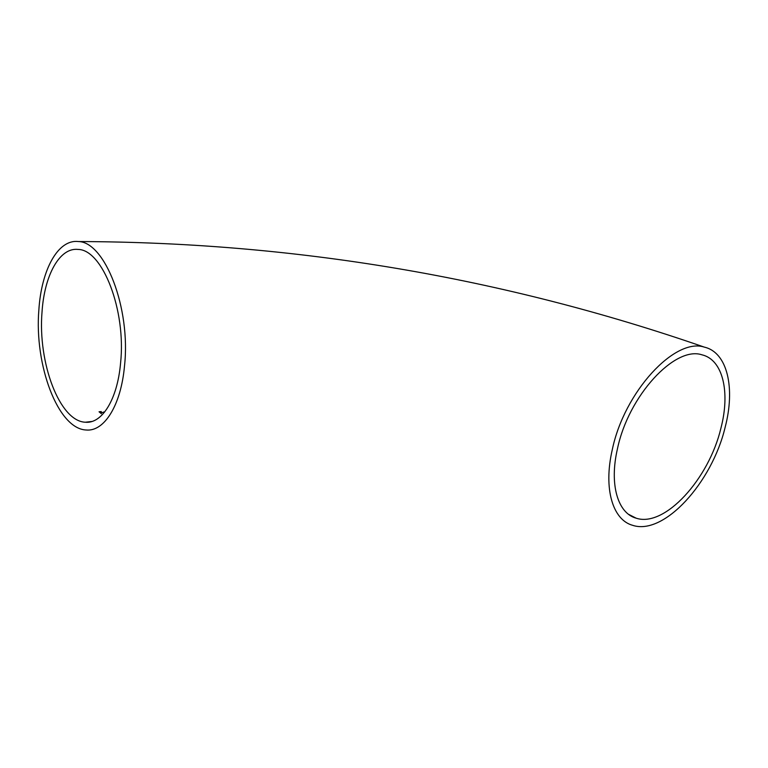<?xml version="1.0" encoding="UTF-8"?>
<svg xmlns="http://www.w3.org/2000/svg" width="768" height="768" viewBox="0 0 768 768"><rect width="100%" height="100%" fill="white"/><g stroke="black" fill="none" stroke-linecap="round" stroke-linejoin="round"><path stroke-width="1.15" d="M38.861 309.907C34.234 364.915 57.907 428.957 86.179 429.994C104.074 431.846 120.998 405.629 124.531 365.75C130.886 308.006 104.822 241.699 78.326 241.546C57.84 239.059 41.366 270.182 38.861 309.907M725.146 427.267C712.013 482.611 663.946 535.824 632.592 525.302C612.787 519.926 603.235 488.794 612.259 449.798C624.202 391.805 675.024 337.248 704.371 347.136C727.555 352.435 735.408 388.262 725.146 427.267M617.462 448.762C628.464 395.674 674.957 345.725 701.923 354.806C723.034 359.664 730.31 392.323 720.941 428.102C708.941 478.963 664.752 527.789 636.106 518.17C617.827 513.245 609.12 484.531 617.462 448.762M120.566 363.168C126.326 310.31 102.509 249.61 78.163 249.437C59.491 247.19 44.362 275.53 42.029 311.971C37.728 362.525 59.53 421.315 85.363 422.227C101.866 423.955 117.37 399.744 120.566 363.168M102.432 412.541L100.627 412.752L101.347 413.693L99.053 411.792L101.261 411.533L99.696 411.955L100.397 412.56L102.432 412.541M103.296 412.714L103.114 412.205L104.074 412.003M100.781 413.251L100.627 412.752M100.358 412.906L99.696 411.955M104.323 411.955L103.546 412.31L104.333 412.435M636.106 518.17L628.522 514.301M91.978 421.459L85.363 422.227M78.326 241.546C294.355 242.189 503.03 277.392 704.371 347.136"/></g></svg>
